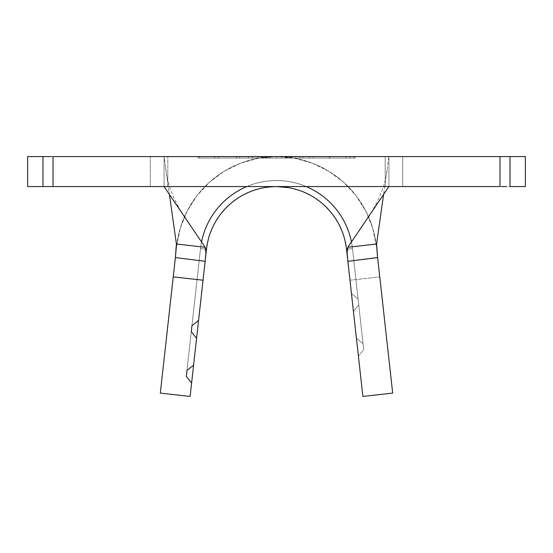 <?xml version="1.0" encoding="UTF-8"?>
<svg xmlns="http://www.w3.org/2000/svg" width="553" height="553" viewBox="0 0 553 553"><rect width="100%" height="100%" fill="white"/><g stroke="black" fill="none" stroke-linecap="round" stroke-linejoin="round"><path stroke-width="0.41" stroke-dasharray="2.77 2.07" d="M51.54 156.575L150.271 156.575L150.271 186.555L53.012 186.555L53.012 156.575L257.76 156.769C255.756 157.398 269.691 156.713 276.5 156.575C287.567 157.08 293.816 157.156 295.24 156.803L388.932 156.575L388.932 186.555L388.932 156.575L499.988 156.575L499.988 186.555L402.729 186.555L402.729 156.575L510.018 156.575L510.018 186.555L525.35 186.555L525.35 156.575L510.018 156.575L525.35 156.575L525.35 186.555L510.018 186.555L510.018 156.575L499.988 156.575L499.988 186.555L510.018 186.555L402.729 186.555L402.729 156.575L388.932 156.575L388.932 186.555L402.729 186.555L164.068 186.555L164.068 156.575L164.068 186.555L388.932 186.555L388.932 156.575L383.588 194.456L388.932 156.575L199.294 156.575L295.24 156.803M295.24 158.068L257.76 158.068L295.24 158.068L295.24 156.575L295.24 158.068L293.809 158.068L295.24 158.068M167.815 156.575L385.185 156.575L385.185 186.555L167.815 186.555L167.815 156.575L169.902 156.575L167.815 156.575L167.815 186.555L385.185 186.555L167.815 186.555L385.185 186.555L385.185 156.575L167.815 156.575M285.915 156.575L264.956 156.575L302.878 156.575L285.915 156.575L285.915 158.068L302.878 158.068L302.878 156.575L269.041 156.575L302.878 156.575L302.878 158.068L299.823 158.068L299.823 156.575L299.823 158.068L285.97 158.068L285.97 156.575L285.97 158.068L269.041 158.068L269.041 156.575L269.041 158.068L286.157 158.068L286.157 156.575L286.157 158.068L299.788 158.068L299.788 156.575L299.788 158.068L302.844 158.068L302.844 156.575L302.844 158.068L285.908 158.068L285.908 156.575L285.908 158.068L269.864 158.068L269.864 156.575L285.908 156.575L264.956 156.575L269.864 156.575L269.864 158.068L264.956 158.068L264.956 156.575L264.956 158.068L285.915 158.068L285.915 156.575M214.543 156.575L236.829 156.575L214.543 156.575L214.543 158.068L214.612 156.575L236.822 156.575L214.612 156.575L214.612 158.068L236.829 158.068L236.829 156.575L236.829 158.068L236.822 156.575L236.822 158.068L218.47 158.068L218.47 156.575L218.449 158.068L218.449 156.575L218.449 158.068L236.643 158.068L236.643 156.575L218.449 156.575L236.643 156.575L236.643 158.068L236.636 156.575L236.636 158.068L218.442 158.068L218.442 156.575L218.421 158.068L218.421 156.575L218.421 158.068L236.615 158.068L236.615 156.575L236.615 158.068L236.608 156.575L236.608 158.068L214.543 158.068L214.543 156.575M248.401 156.575L261.002 156.575L239.726 156.575L248.401 156.575L248.401 158.068L239.726 158.068L239.726 156.575L261.002 156.575L239.726 156.575L239.726 158.068L239.732 156.575L239.732 158.068L261.002 158.068L261.002 156.575L261.002 158.068L260.995 156.575L260.995 158.068L252.355 158.068L252.355 156.575L252.355 158.068L252.292 156.575L252.292 158.068L248.345 158.068L248.401 156.575M309.231 156.575L350.063 156.575L309.231 156.575L309.231 158.068L329.436 158.068L329.436 156.575L350.063 156.575L329.436 156.575L329.436 158.068L350.063 158.068L350.063 156.575L350.063 158.068L329.685 158.068L329.685 156.575L329.685 158.068L309.231 158.068L309.231 156.575M289.288 187.723L301.655 191.2L313.178 196.854L323.491 204.513L332.235 213.914L339.134 224.746L343.952 236.649L346.524 249.23A70.459 70.459 0 0 0 206.476 249.23L200.511 248.567L186.313 376.399L191.608 383.022L190.121 396.425L206.476 249.23A70.459 70.459 0 0 1 346.524 249.23A70.459 70.459 0 0 0 206.476 249.23L193.598 365.139L206.476 249.23A70.459 70.459 0 0 1 346.524 249.23L351.459 293.622L346.524 249.23A70.459 70.459 0 0 0 206.476 249.23A70.459 70.459 0 0 1 346.524 249.23A70.459 70.459 0 0 0 206.476 249.23A70.459 70.459 0 0 1 346.524 249.23L362.879 396.425L346.524 249.23L362.879 396.425L392.678 393.114L376.323 245.919A100.439 100.439 0 0 0 176.677 245.919A100.439 100.439 0 0 1 376.323 245.919A100.439 100.439 0 0 0 176.677 245.919L175.412 257.318M377.616 257.532L392.678 393.114L379.766 276.901L349.966 280.212L351.459 293.622L358.081 298.917L358.745 304.883L353.443 311.505L356.422 338.318L363.045 343.62L363.708 349.579L358.413 356.201L363.708 349.579L363.045 343.62L356.422 338.318L353.443 311.505L358.745 304.883L358.081 298.917L351.459 293.622L349.966 280.212L379.766 276.901L392.678 393.114L362.879 396.425L346.524 249.23L347.16 249.161L346.524 249.23A70.459 70.459 0 0 0 206.476 249.23A70.459 70.459 0 0 1 346.524 249.23L352.489 248.567L363.045 343.62L356.422 338.318L346.524 249.23L352.489 248.567A76.452 76.452 0 0 0 200.511 248.567A76.452 76.452 0 0 1 352.489 248.567A76.452 76.452 0 0 0 200.511 248.567L206.476 249.23L200.511 248.567L186.313 376.399L191.608 383.022L206.476 249.23L193.598 365.139L186.976 370.434L200.511 248.567L206.476 249.23L200.511 248.567A76.452 76.452 0 0 1 352.489 248.567L346.524 249.23A70.459 70.459 0 0 0 206.476 249.23A70.459 70.459 0 0 1 346.524 249.23L352.489 248.567L363.708 349.579L358.413 356.201L363.708 349.579L352.489 248.567L363.708 349.579L352.489 248.567L346.524 249.23L352.489 248.567A76.452 76.452 0 0 0 200.511 248.567A76.452 76.452 0 0 1 352.489 248.567A76.452 76.452 0 0 0 200.511 248.567L206.476 249.23L193.598 365.139L206.476 249.23L200.511 248.567L186.313 376.399L200.511 248.567L206.476 249.23L200.511 248.567A76.452 76.452 0 0 1 352.489 248.567L358.081 298.917L351.459 293.622L346.524 249.23L352.489 248.567L358.745 304.883L352.489 248.567L346.524 249.23A70.459 70.459 0 0 0 206.476 249.23A70.459 70.459 0 0 1 346.524 249.23L353.443 311.505L358.745 304.883L352.489 248.567L346.524 249.23L352.489 248.567A76.452 76.452 0 0 0 200.511 248.567A76.452 76.452 0 0 1 352.489 248.567A76.452 76.452 0 0 0 200.511 248.567L206.476 249.23L198.562 320.443L206.476 249.23L200.511 248.567L191.276 331.696L200.511 248.567L205.834 249.161L200.511 248.567A76.452 76.452 0 0 1 201.548 241.944A76.452 76.452 0 0 0 200.511 248.567A76.452 76.452 0 0 1 352.489 248.567L358.745 304.883L353.443 311.505L346.524 249.23L352.489 248.567L358.745 304.883L352.489 248.567L346.524 249.23A70.459 70.459 0 0 0 206.476 249.23L198.562 320.443L203.034 280.212L197.068 279.548L203.034 280.212L198.562 320.443L206.476 249.23A70.459 70.459 0 0 1 346.524 249.23L351.459 293.622L358.081 298.917L352.489 248.567A76.452 76.452 0 0 0 351.452 241.944A76.452 76.452 0 0 1 352.489 248.567A76.452 76.452 0 0 0 200.511 248.567A76.452 76.452 0 0 1 352.489 248.567L347.166 249.161L352.489 248.567L363.708 349.579L352.489 248.567L346.524 249.23L358.413 356.201L346.524 249.23L356.422 338.318L363.045 343.62L352.489 248.567L346.524 249.23A70.459 70.459 0 0 0 206.476 249.23L193.598 365.139L206.476 249.23L198.562 320.443L206.476 249.23L209.048 236.649L213.866 224.746L220.765 213.914L229.509 204.513L239.822 196.854L251.345 191.2L263.712 187.723L276.5 186.555M257.76 156.769L164.068 156.575L164.068 186.555L150.271 186.555L164.068 186.555L164.068 156.575L169.412 194.456L164.068 156.575L150.271 156.575L150.271 186.555L42.982 186.555L53.012 186.555L53.012 156.575L42.982 156.575L42.982 186.555L27.65 186.555L27.65 156.575L27.65 186.555L42.982 186.555L42.982 156.575L27.65 156.575L46.265 156.575M506.735 186.555L501.46 186.555M51.54 186.555L46.265 186.555M506.735 156.575L501.46 156.575M175.633 255.32L175.384 257.532L175.633 255.32M257.809 156.769L295.191 156.769M376.323 245.919L372.653 227.988L365.789 211.018L355.959 195.575L343.482 182.172L328.786 171.257L312.355 163.19L294.728 158.241L276.5 156.575L258.272 158.241L240.645 163.19L224.214 171.257L209.518 182.172L197.041 195.575L187.211 211.018L180.347 227.988L176.677 245.919M246.818 186.555A76.452 76.452 0 0 1 306.182 186.555A76.452 76.452 0 0 0 246.818 186.555M199.184 260.539L191.939 325.738L199.184 260.539M200.511 248.567L186.976 370.434L193.598 365.139L206.476 249.23L200.511 248.567L206.476 249.23L200.511 248.567L191.276 331.696L196.578 338.318L191.276 331.696L200.511 248.567M198.562 320.443L191.939 325.738L198.562 320.443M186.313 376.399L186.976 370.434M191.276 331.696L191.939 325.738M276.5 156.575L276.5 158.068L355.206 158.068L355.206 156.575L197.794 156.575L197.794 158.068L276.5 158.068L276.5 156.575L276.5 158.068L197.794 158.068L197.794 156.575L197.794 158.068L197.794 156.575L355.206 156.575L355.206 158.068L276.5 158.068L276.5 156.575L199.294 156.575L199.294 158.068L355.206 158.068L355.206 156.575L355.206 158.068L197.794 158.068L353.706 158.068L199.294 158.068L276.5 158.068L276.5 156.575L276.5 158.068L199.294 158.068L199.294 156.575L199.294 158.068L199.294 156.575L353.706 156.575L353.706 158.068L276.5 158.068L276.5 156.575L276.5 158.068L353.706 158.068L353.706 156.575L353.706 158.068L353.706 156.575L276.5 156.575M257.76 156.575L257.76 158.068L293.809 158.068L257.76 158.068M214.612 158.068L236.829 158.068L214.612 158.068M239.726 158.068L261.002 158.068L239.726 158.068M302.878 158.068L264.956 158.068L302.878 158.068M329.436 158.068L350.063 158.068L329.436 158.068M346.054 158.068L313.261 158.068L346.054 158.068L329.609 158.068L329.609 156.575L346.054 156.575L346.054 158.068L346.054 156.575L329.56 156.575L329.56 158.068L346.054 158.068M329.56 156.575L313.261 156.575L313.261 158.068L329.56 158.068L329.56 156.575L313.261 156.575L329.609 156.575L329.609 158.068L313.261 158.068L313.261 156.575L329.56 156.575M346.054 156.575L335.63 156.575L346.054 156.575M176.407 244.011L205.156 247.288M347.844 247.288L376.593 244.011M370.952 213.126C380.747 196.716 386.208 181.619 387.342 167.836M165.658 167.836C166.792 181.619 172.253 196.716 182.048 213.126"/><path stroke-width="0.83" d="M205.156 247.288L205.951 252.873L205.128 261.313L175.377 257.574L176.407 244.011L169.412 194.456L176.407 244.011L205.156 247.288L164.068 186.555L205.156 247.288L205.923 249.769L205.923 253.329L205.135 261.286L206.476 249.23L190.121 396.425L160.322 393.114L173.234 276.901L203.034 280.212L205.128 261.313L196.578 338.318L191.276 331.696L191.939 325.738L198.562 320.443L191.939 325.738L191.276 331.696L196.578 338.318L191.608 383.022L186.313 376.399L186.976 370.434L193.598 365.139L186.976 370.434L186.313 376.399L191.608 383.022L190.121 396.425L160.322 393.114L175.377 257.574L173.234 276.901L203.034 280.212L205.128 261.313L175.377 257.574L176.476 244.889M377.616 257.532L347.872 261.313L347.049 252.894L347.844 247.288L388.932 186.555L347.844 247.288L376.593 244.011L377.616 257.532L392.678 393.114L362.879 396.425L392.678 393.114L377.623 257.574L347.872 261.313L362.879 396.425L346.524 249.23L347.865 261.286L346.524 249.23L347.865 261.286L347.014 251.974L347.277 248.615M206.476 249.23A70.459 70.459 0 0 1 346.524 249.23A70.459 70.459 0 0 0 206.476 249.23M501.46 156.575L53.012 156.575L53.012 186.555L499.988 186.555L499.988 156.575L510.018 156.575L510.018 186.555L525.35 186.555L525.35 156.575L525.35 186.555L510.018 186.555L510.018 156.575L525.35 156.575L506.735 156.575M46.265 186.555L27.65 186.555L27.65 156.575L42.982 156.575L42.982 186.555L27.65 186.555L27.65 156.575L51.54 156.575M501.46 186.555L506.735 186.555M46.265 156.575L42.982 156.575L42.982 186.555L53.012 186.555L53.012 156.575L499.988 156.575L499.988 186.555L51.54 186.555M376.593 244.011L383.588 194.456L376.593 244.011L377.409 255.645M276.5 186.555L289.288 187.723M201.548 241.944A76.452 76.452 0 0 1 246.818 186.555A76.452 76.452 0 0 0 201.548 241.944M306.182 186.555A76.452 76.452 0 0 1 351.452 241.944A76.452 76.452 0 0 0 306.182 186.555M191.939 325.738L191.276 331.696M186.976 370.434L186.313 376.399M347.865 261.286L347.685 259.654M205.135 261.286L205.315 259.654"/></g></svg>
